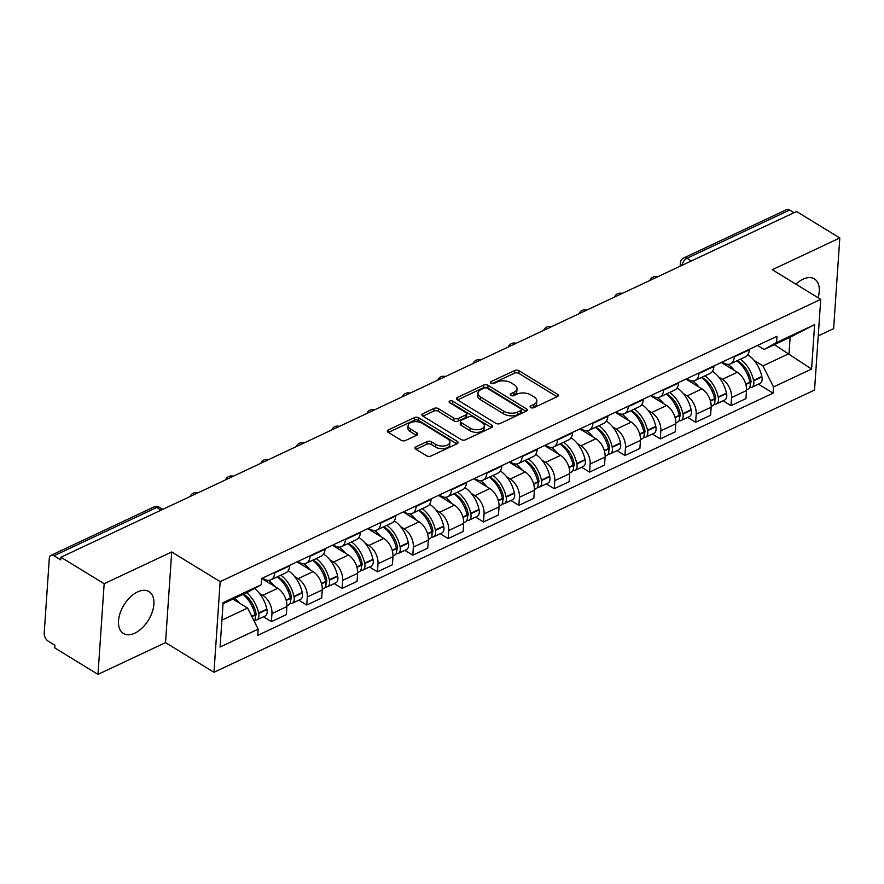 <?xml version="1.0" encoding="UTF-8"?>
<svg xmlns="http://www.w3.org/2000/svg" width="884" height="884" viewBox="0 0 884 884"><rect width="100%" height="100%" fill="white"/><g stroke="black" fill="none" stroke-linecap="round" stroke-linejoin="round"><path stroke-width="1.33" d="M530.687 407.535A2.166 1.16 3.9 0 0 533.737 407.723L557.373 396.618A3.083 1.669 3.9 0 0 558.323 395.513A3.083 1.669 3.9 0 0 557.461 394.264L519.074 370.761A3.083 1.669 3.9 0 0 514.709 370.507L491.073 381.612A2.166 1.16 3.9 0 0 490.41 382.374A2.166 1.16 3.9 0 0 491.018 383.258A2.166 1.16 3.9 0 0 494.068 383.435L497.117 381.998A9.879 5.326 3.9 0 1 511.062 382.838L514.267 384.794A9.879 5.326 3.9 0 1 517.007 388.805A9.879 5.326 3.9 0 1 513.969 392.319L510.919 393.756A2.166 1.16 3.9 0 0 510.256 394.518A2.166 1.16 3.9 0 0 510.853 395.402A2.166 1.16 3.9 0 0 513.902 395.579L516.963 394.142A9.879 5.326 3.9 0 1 530.897 394.971L534.102 396.938A9.879 5.326 3.9 0 1 536.842 400.949A9.879 5.326 3.9 0 1 533.814 404.452L530.754 405.9A2.166 1.16 3.9 0 0 530.091 406.662A2.166 1.16 3.9 0 0 530.687 407.535M134.799 633.154A24.531 14.376 121.5 0 0 152.225 612.104A24.531 14.376 121.5 0 0 149.009 591.617A24.531 14.376 121.5 0 0 137.606 591.915A24.531 14.376 121.5 0 0 120.18 612.966A24.531 14.376 121.5 0 0 123.395 633.452A24.531 14.376 121.5 0 0 134.799 633.154M818.109 297.775A24.531 14.376 121.5 0 0 814.385 278.891A24.531 14.376 121.5 0 0 802.992 279.2A24.531 14.376 121.5 0 0 795.876 284.173M415.867 446.84A3.083 1.669 3.9 0 0 414.928 447.945A3.083 1.669 3.9 0 0 415.778 449.194L426.552 455.79A3.083 1.669 3.9 0 0 430.906 456.045L457.161 443.713A3.083 1.669 3.9 0 0 458.1 442.619A3.083 1.669 3.9 0 0 457.249 441.359L418.861 417.867A3.083 1.669 3.9 0 0 414.497 417.602L388.253 429.933A3.083 1.669 3.9 0 0 387.303 431.038A3.083 1.669 3.9 0 0 388.153 432.287L401.17 440.254A3.083 1.669 3.9 0 0 405.524 440.508L416.762 435.237A3.083 1.669 3.9 0 0 417.712 434.143A3.083 1.669 3.9 0 0 416.85 432.884L410.397 428.939A8.254 4.453 3.9 0 1 408.11 425.58A8.254 4.453 3.9 0 1 413.414 421.834A8.254 4.453 3.9 0 1 422.298 423.337L447.58 438.807A8.254 4.453 3.9 0 1 449.868 442.166A8.254 4.453 3.9 0 1 444.564 445.912A8.254 4.453 3.9 0 1 435.679 444.409L431.458 441.823A3.083 1.669 3.9 0 0 427.105 441.569L415.867 446.84L415.712 449.149M220.16 581.628L171.706 551.97L104.168 583.716L60.919 557.24L796.561 211.508L839.8 237.973L772.262 269.719L820.728 299.378L220.16 581.628L213.983 672.293L814.54 390.043L820.728 299.378M495.736 423.27A3.083 1.669 3.9 0 0 500.09 423.535L526.345 411.193A3.083 1.669 3.9 0 0 527.284 410.099A3.083 1.669 3.9 0 0 526.433 408.85L488.034 385.347A3.083 1.669 3.9 0 0 483.681 385.092L457.437 397.424A3.083 1.669 3.9 0 0 456.487 398.518A3.083 1.669 3.9 0 0 457.337 399.778L495.736 423.27M491.747 427.458L465.503 439.79A3.083 1.669 3.9 0 1 461.139 439.536L422.751 416.032A3.083 1.669 3.9 0 1 421.889 414.773A3.083 1.669 3.9 0 1 422.839 413.679L434.077 408.397A3.083 1.669 3.9 0 1 438.431 408.662L454 418.187A3.083 1.669 3.9 0 0 458.365 418.452L465.813 414.95A3.083 1.669 3.9 0 0 466.763 413.856A3.083 1.669 3.9 0 0 465.901 412.596L449.691 402.673A2.166 1.16 3.9 0 1 449.094 401.8A2.166 1.16 3.9 0 1 450.486 400.817A2.166 1.16 3.9 0 1 452.807 401.214L491.836 425.105A3.083 1.669 3.9 0 1 492.697 426.364A3.083 1.669 3.9 0 1 491.747 427.458M104.168 583.716L97.98 674.381L54.742 647.906L54.919 645.265L48.189 641.143A6.287 3.801 -115.2 0 1 44.2 633.198L49.305 558.39A6.287 3.801 -115.2 0 1 50.974 555.362L153.628 507.107A6.287 3.801 64.8 0 1 156.667 507.515L54.001 555.76A6.287 3.801 -115.2 0 0 50.974 555.362M818.23 335.876L833.623 328.638L839.8 237.973M97.98 674.381L165.518 642.635L213.983 672.293M60.919 557.24L60.742 559.892L54.001 555.76M691.354 260.957L686.979 258.283A6.287 3.801 64.8 0 0 683.94 257.874L786.605 209.618A6.287 3.801 64.8 0 1 789.644 210.027L686.979 258.283A6.287 3.691 121.5 0 0 682.128 265.288M794.009 212.701L789.644 210.027M734.361 356.34L734.328 356.871A14.464 8.752 64.8 0 1 730.482 363.843L745.444 356.816A14.464 8.752 -115.2 0 0 749.278 349.843L749.323 349.313M718.791 377.103L722.383 379.302A14.464 8.752 64.8 0 1 731.554 397.579L746.505 390.551A14.464 8.752 -115.2 0 0 737.344 372.274L721.322 362.473M746.505 390.551L745.952 398.607L731.002 405.646L723.09 400.795M730.482 363.843A14.464 8.752 64.8 0 1 723.499 362.915L722.14 362.086M731.554 397.579L731.002 405.646M699.001 372.96L698.968 373.49A14.464 8.752 64.8 0 1 695.122 380.463L710.084 373.435A14.464 8.752 -115.2 0 0 713.929 366.462L713.963 365.932M687.73 417.414L695.642 422.254L710.603 415.226L711.156 407.17A14.464 8.752 -115.2 0 0 701.984 388.883L685.973 379.081M695.122 380.463A14.464 8.752 64.8 0 1 688.15 379.534L686.791 378.695M683.442 393.723L687.023 395.921A14.464 8.752 64.8 0 1 696.194 414.198L695.642 422.254M663.652 389.568L663.619 390.109A14.464 8.752 64.8 0 1 659.773 397.082L674.735 390.054A14.464 8.752 -115.2 0 0 678.569 383.07L678.614 382.54M652.381 434.033L660.293 438.873L675.243 431.845L675.796 423.779A14.464 8.752 -115.2 0 0 666.635 405.502L650.613 395.701M659.773 397.082A14.464 8.752 64.8 0 1 652.79 396.142L651.431 395.314M648.082 410.342L651.674 412.53A14.464 8.752 64.8 0 1 660.845 430.806L660.293 438.873M628.303 406.187L628.259 406.717A14.464 8.752 64.8 0 1 624.424 413.69L639.375 406.662A14.464 8.752 -115.2 0 0 643.221 399.69L643.254 399.159M617.021 450.641L624.933 455.492L639.894 448.464L640.447 440.398A14.464 8.752 -115.2 0 0 631.275 422.121L615.264 412.32M624.424 413.69A14.464 8.752 64.8 0 1 617.441 412.762L616.082 411.933M612.734 426.95L616.325 429.149A14.464 8.752 64.8 0 1 625.485 447.426L624.933 455.492M592.943 422.806L592.91 423.337A14.464 8.752 64.8 0 1 589.064 430.309L604.026 423.281A14.464 8.752 -115.2 0 0 607.861 416.309L607.905 415.778M581.672 467.26L589.584 472.1L604.546 465.072L605.087 457.017A14.464 8.752 -115.2 0 0 595.926 438.74L579.904 428.928M589.064 430.309A14.464 8.752 64.8 0 1 582.081 429.381L580.722 428.541M577.374 443.569L580.965 445.768A14.464 8.752 64.8 0 1 590.136 464.045L589.584 472.1M557.594 439.414L557.55 439.956A14.464 8.752 64.8 0 1 553.716 446.928L568.666 439.901A14.464 8.752 -115.2 0 0 572.512 432.917L572.545 432.387M546.312 483.879L554.235 488.719L569.186 481.692L569.738 473.625A14.464 8.752 -115.2 0 0 560.567 455.348L544.555 445.547M553.716 446.928A14.464 8.752 64.8 0 1 546.732 445.989L545.373 445.16M542.025 460.188L545.616 462.376A14.464 8.752 64.8 0 1 554.776 480.653L554.235 488.719M522.234 456.034L522.201 456.564A14.464 8.752 64.8 0 1 518.356 463.536L533.317 456.509A14.464 8.752 -115.2 0 0 537.163 449.536L537.196 449.006M510.963 500.488L518.875 505.339L533.837 498.311L534.378 490.244A14.464 8.752 -115.2 0 0 525.218 471.968L509.195 462.166M518.356 463.536A14.464 8.752 64.8 0 1 511.372 462.608L510.024 461.779M506.676 476.796L510.256 478.995A14.464 8.752 64.8 0 1 519.427 497.272L518.875 505.339M486.885 472.653L486.841 473.183A14.464 8.752 64.8 0 1 483.007 480.156L497.957 473.128A14.464 8.752 -115.2 0 0 501.803 466.155L501.836 465.625M475.614 517.107L483.526 521.947L498.477 514.919L499.029 506.863A14.464 8.752 -115.2 0 0 489.858 488.587L473.846 478.774M483.007 480.156A14.464 8.752 64.8 0 1 476.023 479.227L474.664 478.388M471.316 493.416L474.907 495.615A14.464 8.752 64.8 0 1 484.067 513.891L483.526 521.947M451.525 489.261L451.492 489.802A14.464 8.752 64.8 0 1 447.647 496.775L462.608 489.747A14.464 8.752 -115.2 0 0 466.454 482.763L466.487 482.233M440.254 533.726L448.166 538.566L463.128 531.538L463.669 523.472A14.464 8.752 -115.2 0 0 454.509 505.195L438.486 495.394M447.647 496.775A14.464 8.752 64.8 0 1 440.663 495.836L439.315 495.007M435.967 510.035L439.547 512.223A14.464 8.752 64.8 0 1 448.718 530.499L448.166 538.566M416.176 505.88L416.143 506.41A14.464 8.752 64.8 0 1 412.298 513.383L427.248 506.355A14.464 8.752 -115.2 0 0 431.094 499.383L431.127 498.852M404.905 550.345L412.817 555.185L427.768 548.157L428.32 540.091A14.464 8.752 -115.2 0 0 419.149 521.814L403.137 512.013M412.298 513.383A14.464 8.752 64.8 0 1 405.314 512.455L403.955 511.626M400.607 526.643L404.198 528.842A14.464 8.752 64.8 0 1 413.358 547.119L412.817 555.185M380.816 522.499L380.783 523.03A14.464 8.752 64.8 0 1 376.938 530.002L391.899 522.974A14.464 8.752 -115.2 0 0 395.745 516.002L395.778 515.471M369.545 566.953L377.457 571.793L392.419 564.765L392.971 556.71A14.464 8.752 -115.2 0 0 383.8 538.433L367.777 528.621M376.938 530.002A14.464 8.752 64.8 0 1 369.954 529.074L368.606 528.245M365.258 543.262L368.838 545.461A14.464 8.752 64.8 0 1 378.009 563.738L377.457 571.793M345.467 539.118L345.434 539.649A14.464 8.752 64.8 0 1 341.589 546.621L356.55 539.594A14.464 8.752 -115.2 0 0 360.385 532.61L360.429 532.08M334.196 583.573L342.108 588.413L357.059 581.385L357.611 573.318A14.464 8.752 -115.2 0 0 348.451 555.042L332.428 545.24M341.589 546.621A14.464 8.752 64.8 0 1 334.605 545.682L333.246 544.853M329.898 559.881L333.489 562.069A14.464 8.752 64.8 0 1 342.661 580.357L342.108 588.413M310.107 555.727L310.074 556.257A14.464 8.752 64.8 0 1 306.229 563.241L321.19 556.202A14.464 8.752 -115.2 0 0 325.036 549.229L325.069 548.699M298.836 600.192L306.748 605.032L321.71 598.004L322.262 589.937A14.464 8.752 -115.2 0 0 313.091 571.661L297.079 561.859M306.229 563.241A14.464 8.752 64.8 0 1 299.256 562.301L297.897 561.473M294.549 576.49L298.129 578.689A14.464 8.752 64.8 0 1 307.3 596.965L306.748 605.032M274.758 572.346L274.725 572.876A14.464 8.752 64.8 0 1 270.88 579.849L285.841 572.821A14.464 8.752 -115.2 0 0 289.676 565.848L289.72 565.318M263.487 616.8L271.399 621.651L286.35 614.612L286.902 606.557A14.464 8.752 -115.2 0 0 277.742 588.28L261.719 578.467M270.88 579.849A14.464 8.752 64.8 0 1 263.896 578.921L262.537 578.092M259.189 593.109L262.78 595.308A14.464 8.752 64.8 0 1 271.952 613.584L271.399 621.651M754.151 360.495L762.947 365.877L789.014 353.633L790.13 337.246L764.063 349.489L757.5 345.467M774.351 344.661L811.589 369.048L773.511 386.938L762.947 365.877M764.063 349.489L776.539 342.528L814.617 324.638L811.589 369.048M221.917 620.148L247.597 608.081L258.161 629.143L257.741 635.353L773.091 393.148L773.511 386.938M258.161 629.143L220.083 647.033L223.111 602.634L261.189 584.733L248.713 591.694L223.033 603.761M776.539 342.528L776.959 336.318L261.609 578.523L261.189 584.733M171.706 551.97L165.518 642.635M247.597 608.081L232.934 599.109M758.439 384.186L773.091 393.148M814.617 324.638L790.13 337.246M531.848 407.933L533.627 407.104A9.879 5.326 3.9 0 0 536.654 403.59L536.842 400.949M517.007 388.805L516.82 391.457A9.879 5.326 3.9 0 1 513.792 394.96L512.013 395.8M557.053 396.761L518.886 373.402A3.083 1.669 3.9 0 0 514.532 373.147L492.178 383.656M526.024 411.347L487.858 387.988A3.083 1.669 3.9 0 0 483.504 387.733L457.569 399.922M520.908 410.519A2.166 1.16 3.9 0 0 521.571 409.756A2.166 1.16 3.9 0 0 520.974 408.872L487.272 388.253A2.166 1.16 3.9 0 0 484.222 388.065L480.995 389.579A9.879 5.326 3.9 0 0 477.968 393.093A9.879 5.326 3.9 0 0 480.697 397.104L503.736 411.204A9.879 5.326 3.9 0 0 517.681 412.032L520.908 410.519L520.731 413.159A2.166 1.16 3.9 0 0 521.394 412.397L521.571 409.756M477.968 393.093L477.78 395.734A9.879 5.326 3.9 0 0 480.52 399.745L480.697 397.104M520.731 413.159L517.505 414.684A9.879 5.326 3.9 0 1 503.56 413.845L480.52 399.745M422.983 416.176L433.889 411.049L434.077 408.397M466.763 413.856L466.575 416.497A3.083 1.669 3.9 0 1 465.636 417.591L458.177 421.093A3.083 1.669 3.9 0 1 453.823 420.839L438.254 411.303A3.083 1.669 3.9 0 0 433.889 411.049M491.427 427.602L452.63 403.855A2.166 1.16 3.9 0 0 450.906 403.413M470.155 428.077A8.254 4.453 3.9 0 0 479.04 429.591A8.254 4.453 3.9 0 0 484.344 425.845A8.254 4.453 3.9 0 0 482.056 422.486L473.161 417.038A3.083 1.669 3.9 0 0 468.796 416.773L461.349 420.276A3.083 1.669 3.9 0 0 460.398 421.381A3.083 1.669 3.9 0 0 461.26 422.629L470.155 428.077L469.979 430.729A8.254 4.453 3.9 0 0 478.863 432.232A8.254 4.453 3.9 0 0 484.167 428.486L484.344 425.845M460.398 421.381L460.221 424.022A3.083 1.669 3.9 0 0 461.072 425.27L461.26 422.629M469.979 430.729L461.072 425.27M449.868 442.166L449.68 444.818A8.254 4.453 3.9 0 1 444.376 448.553A8.254 4.453 3.9 0 1 435.492 447.05L431.281 444.464A3.083 1.669 3.9 0 0 426.928 444.21L416.01 449.337M408.11 425.58L407.933 428.221A8.254 4.453 3.9 0 0 410.22 431.58L410.397 428.939M416.441 435.381L410.22 431.58M456.84 443.867L418.673 420.508A3.083 1.669 3.9 0 0 414.32 420.243L388.385 432.431M737.057 360.76A19.813 11.989 64.8 0 1 738.825 361.7A19.813 11.989 64.8 0 1 750.836 380.043L750.936 380.474A3.856 2.332 64.8 0 1 750.184 383.534M736.803 360.882A23.901 14.464 64.8 0 1 749.93 382.098L750.019 382.529A7.945 4.807 64.8 0 1 748.129 389.026L746.538 389.778M749.632 387.523A7.945 4.807 -115.2 0 0 751.754 387.325A7.945 4.807 -115.2 0 0 753.643 380.816L753.555 380.396A23.901 14.464 -115.2 0 0 740.427 359.169M747.82 354.683A23.901 14.464 64.8 0 1 761.831 376.507L761.92 376.938A7.945 4.807 64.8 0 1 760.019 383.435L751.754 387.325M727.952 364.363A23.901 14.464 64.8 0 1 734.361 370.451M747.091 373.777L749.367 375.17M701.697 377.38A19.813 11.989 64.8 0 1 703.465 378.308A19.813 11.989 64.8 0 1 715.487 396.662L715.576 397.082A3.856 2.332 64.8 0 1 714.836 400.143M701.443 377.49A23.901 14.464 64.8 0 1 714.57 398.717L714.67 399.137A7.945 4.807 64.8 0 1 712.769 405.646L711.189 406.397M714.272 404.143A7.945 4.807 -115.2 0 0 716.394 403.944A7.945 4.807 -115.2 0 0 718.294 397.435L718.206 397.015A23.901 14.464 -115.2 0 0 705.067 375.788M712.471 371.302A23.901 14.464 64.8 0 1 726.471 393.126L726.56 393.546A7.945 4.807 64.8 0 1 724.67 400.054L716.394 403.944M692.603 380.982A23.901 14.464 64.8 0 1 699.012 387.07M711.731 390.397L714.007 391.789M666.348 393.988A19.813 11.989 64.8 0 1 668.116 394.927A19.813 11.989 64.8 0 1 680.127 413.281L680.227 413.701A3.856 2.332 64.8 0 1 679.476 416.762M666.094 394.109A23.901 14.464 64.8 0 1 679.221 415.336L679.31 415.756A7.945 4.807 64.8 0 1 677.42 422.265L675.829 423.005M678.923 420.762A7.945 4.807 -115.2 0 0 681.045 420.563A7.945 4.807 -115.2 0 0 682.934 414.055L682.846 413.635A23.901 14.464 -115.2 0 0 669.718 392.408M677.111 387.921A23.901 14.464 64.8 0 1 691.122 409.745L691.211 410.165A7.945 4.807 64.8 0 1 689.31 416.673L681.045 420.563M657.243 397.601A23.901 14.464 64.8 0 1 663.663 403.679M676.382 407.005L678.658 408.397M630.988 410.607A19.813 11.989 64.8 0 1 632.756 411.546A19.813 11.989 64.8 0 1 644.779 429.9L644.867 430.32A3.856 2.332 64.8 0 1 644.127 433.381M630.734 410.728A23.901 14.464 64.8 0 1 643.861 431.944L643.961 432.375A7.945 4.807 64.8 0 1 642.06 438.884L640.48 439.624M643.563 437.37A7.945 4.807 -115.2 0 0 645.685 437.171A7.945 4.807 -115.2 0 0 647.585 430.674L647.497 430.243A23.901 14.464 -115.2 0 0 634.369 409.016M641.762 404.529A23.901 14.464 64.8 0 1 655.762 426.353L655.851 426.784A7.945 4.807 64.8 0 1 653.961 433.282L645.685 437.171M621.894 414.209A23.901 14.464 64.8 0 1 628.303 420.298M641.022 423.624L643.298 425.016M595.639 427.226A19.813 11.989 64.8 0 1 597.407 428.154A19.813 11.989 64.8 0 1 609.43 446.508L609.518 446.939A3.856 2.332 64.8 0 1 608.767 449.989M595.385 427.337A23.901 14.464 64.8 0 1 608.512 448.564L608.601 448.984A7.945 4.807 64.8 0 1 606.711 455.492L605.12 456.243M608.214 453.989A7.945 4.807 -115.2 0 0 610.336 453.79A7.945 4.807 -115.2 0 0 612.225 447.282L612.137 446.862A23.901 14.464 -115.2 0 0 599.009 425.635M606.402 421.149A23.901 14.464 64.8 0 1 620.413 442.972L620.502 443.392A7.945 4.807 64.8 0 1 618.601 449.901L610.336 453.79M586.534 430.828A23.901 14.464 64.8 0 1 592.954 436.917M605.673 440.243L607.949 441.635M560.279 443.834A19.813 11.989 64.8 0 1 562.047 444.774A19.813 11.989 64.8 0 1 574.07 463.128L574.158 463.548A3.856 2.332 64.8 0 1 573.418 466.608M560.036 443.956A23.901 14.464 64.8 0 1 573.163 465.183L573.252 465.603A7.945 4.807 64.8 0 1 571.351 472.111L569.771 472.852M572.865 470.608A7.945 4.807 -115.2 0 0 574.976 470.41A7.945 4.807 -115.2 0 0 576.876 463.901L576.788 463.481A23.901 14.464 -115.2 0 0 563.661 442.254M571.053 437.768A23.901 14.464 64.8 0 1 585.053 459.592L585.142 460.012A7.945 4.807 64.8 0 1 583.252 466.52L574.976 470.41M551.185 447.448A23.901 14.464 64.8 0 1 557.594 453.536M570.313 456.851L572.589 458.243M524.93 460.453A19.813 11.989 64.8 0 1 526.698 461.393A19.813 11.989 64.8 0 1 538.721 479.747L538.809 480.167A3.856 2.332 64.8 0 1 538.058 483.228M524.676 460.575A23.901 14.464 64.8 0 1 537.803 481.802L537.892 482.222A7.945 4.807 64.8 0 1 536.002 488.73L534.411 489.471M537.505 487.217A7.945 4.807 -115.2 0 0 539.627 487.018A7.945 4.807 -115.2 0 0 541.516 480.52L541.428 480.089A23.901 14.464 -115.2 0 0 528.301 458.862M535.704 454.376A23.901 14.464 64.8 0 1 549.704 476.2L549.793 476.631A7.945 4.807 64.8 0 1 547.903 483.139L539.627 487.018M515.825 464.056A23.901 14.464 64.8 0 1 522.245 470.144M534.964 473.47L537.24 474.863M489.57 477.073A19.813 11.989 64.8 0 1 491.338 478.012A19.813 11.989 64.8 0 1 503.361 496.355L503.449 496.786A3.856 2.332 64.8 0 1 502.709 499.836M489.327 477.183A23.901 14.464 64.8 0 1 502.455 498.41L502.543 498.83A7.945 4.807 64.8 0 1 500.642 505.339L499.062 506.09M502.156 503.836A7.945 4.807 -115.2 0 0 504.278 503.637A7.945 4.807 -115.2 0 0 506.167 497.128L506.079 496.709A23.901 14.464 -115.2 0 0 492.952 475.481M500.344 470.995A23.901 14.464 64.8 0 1 514.344 492.819L514.444 493.239A7.945 4.807 64.8 0 1 512.543 499.747L504.278 503.637M480.476 480.675A23.901 14.464 64.8 0 1 486.885 486.764M499.604 490.09L501.88 491.482M454.221 493.681A19.813 11.989 64.8 0 1 455.989 494.62A19.813 11.989 64.8 0 1 468.012 512.974L468.1 513.394A3.856 2.332 64.8 0 1 467.349 516.455M453.967 493.802A23.901 14.464 64.8 0 1 467.095 515.029L467.183 515.449A7.945 4.807 64.8 0 1 465.293 521.958L463.702 522.698M466.796 520.455A7.945 4.807 -115.2 0 0 468.918 520.256A7.945 4.807 -115.2 0 0 470.818 513.748L470.719 513.328A23.901 14.464 -115.2 0 0 457.592 492.101M464.995 487.614A23.901 14.464 64.8 0 1 478.995 509.438L479.084 509.858A7.945 4.807 64.8 0 1 477.194 516.366L468.918 520.256M445.127 497.294A23.901 14.464 64.8 0 1 451.536 503.383M464.255 506.698L466.531 508.09M418.872 510.3A19.813 11.989 64.8 0 1 420.64 511.239A19.813 11.989 64.8 0 1 432.652 529.593L432.74 530.013A3.856 2.332 64.8 0 1 432 533.074M418.618 510.422A23.901 14.464 64.8 0 1 431.746 531.649L431.834 532.069A7.945 4.807 64.8 0 1 429.933 538.577L428.353 539.317M431.447 537.063A7.945 4.807 -115.2 0 0 433.569 536.864A7.945 4.807 -115.2 0 0 435.458 530.367L435.37 529.936A23.901 14.464 -115.2 0 0 422.243 508.709M429.635 504.223A23.901 14.464 64.8 0 1 443.646 526.057L443.735 526.477A7.945 4.807 64.8 0 1 441.834 532.986L433.569 536.864M409.767 513.902A23.901 14.464 64.8 0 1 416.176 519.991M428.906 523.317L431.171 524.709M383.512 526.919A19.813 11.989 64.8 0 1 385.28 527.858A19.813 11.989 64.8 0 1 397.303 546.202L397.391 546.632A3.856 2.332 64.8 0 1 396.651 549.682M383.258 527.03A23.901 14.464 64.8 0 1 396.386 548.257L396.474 548.688A7.945 4.807 64.8 0 1 394.584 555.185L393.004 555.937M396.087 553.682A7.945 4.807 -115.2 0 0 398.209 553.483A7.945 4.807 -115.2 0 0 400.109 546.975L400.01 546.555A23.901 14.464 -115.2 0 0 386.883 525.328M394.286 520.842A23.901 14.464 64.8 0 1 408.286 542.666L408.375 543.085A7.945 4.807 64.8 0 1 406.485 549.594L398.209 553.483M374.418 530.522A23.901 14.464 64.8 0 1 380.827 536.61M393.546 539.936L395.822 541.328M348.163 543.527A19.813 11.989 64.8 0 1 349.931 544.467A19.813 11.989 64.8 0 1 361.943 562.821L362.042 563.241A3.856 2.332 64.8 0 1 361.291 566.301M347.909 543.649A23.901 14.464 64.8 0 1 361.037 564.876L361.125 565.296A7.945 4.807 64.8 0 1 359.236 571.804L357.644 572.545M360.738 570.302A7.945 4.807 -115.2 0 0 362.86 570.103A7.945 4.807 -115.2 0 0 364.749 563.594L364.661 563.174A23.901 14.464 -115.2 0 0 351.534 541.947M358.926 537.461A23.901 14.464 64.8 0 1 372.938 559.285L373.026 559.705A7.945 4.807 64.8 0 1 371.125 566.213L362.86 570.103M339.058 547.141A23.901 14.464 64.8 0 1 345.467 553.229M358.197 556.544L360.473 557.937M312.803 560.147A19.813 11.989 64.8 0 1 314.571 561.086A19.813 11.989 64.8 0 1 326.594 579.44L326.682 579.86A3.856 2.332 64.8 0 1 325.942 582.921M312.549 560.268A23.901 14.464 64.8 0 1 325.677 581.495L325.776 581.915A7.945 4.807 64.8 0 1 323.876 588.424L322.295 589.164M325.378 586.91A7.945 4.807 -115.2 0 0 327.5 586.711A7.945 4.807 -115.2 0 0 329.401 580.213L329.312 579.782A23.901 14.464 -115.2 0 0 316.185 558.566M323.577 554.069A23.901 14.464 64.8 0 1 337.577 575.904L337.666 576.324A7.945 4.807 64.8 0 1 335.776 582.832L327.5 586.711M303.709 563.749A23.901 14.464 64.8 0 1 310.118 569.837M322.837 573.163L325.113 574.556M277.454 576.766A19.813 11.989 64.8 0 1 279.222 577.705A19.813 11.989 64.8 0 1 291.234 596.048L291.333 596.479A3.856 2.332 64.8 0 1 290.582 599.54M277.2 576.876A23.901 14.464 64.8 0 1 290.328 598.103L290.416 598.534A7.945 4.807 64.8 0 1 288.527 605.032L286.935 605.783M290.029 603.529A7.945 4.807 -115.2 0 0 292.151 603.33A7.945 4.807 -115.2 0 0 294.041 596.822L293.952 596.402A23.901 14.464 -115.2 0 0 280.825 575.175M288.217 570.688A23.901 14.464 64.8 0 1 302.229 592.512L302.317 592.943A7.945 4.807 64.8 0 1 300.416 599.44L292.151 603.33M268.349 580.368A23.901 14.464 64.8 0 1 274.769 586.457M287.488 589.783L289.764 591.175M243.542 594.125A19.813 11.989 64.8 0 1 243.862 594.313A19.813 11.989 64.8 0 1 255.885 612.667L255.973 613.087A3.856 2.332 64.8 0 1 255.233 616.148M243.001 594.38A23.901 14.464 64.8 0 1 254.979 614.723L255.067 615.142A7.945 4.807 64.8 0 1 254.073 620.999M254.669 620.148A7.945 4.807 -115.2 0 0 256.791 619.949A7.945 4.807 -115.2 0 0 258.692 613.441L258.603 613.021A23.901 14.464 -115.2 0 0 246.625 592.678M254.493 588.468A23.901 14.464 64.8 0 1 266.869 609.131L266.957 609.551A7.945 4.807 64.8 0 1 265.067 616.06L256.791 619.949M234.724 598.269A23.901 14.464 64.8 0 1 239.409 603.076M252.128 606.391L254.404 607.783M307.3 596.965L322.262 589.937M342.661 580.357L357.611 573.318M378.009 563.738L392.971 556.71M413.358 547.119L428.32 540.091M448.718 530.499L463.669 523.472M484.067 513.891L499.029 506.863M519.427 497.272L534.378 490.244M554.776 480.653L569.738 473.625M590.136 464.045L605.087 457.017M625.485 447.426L640.447 440.398M660.845 430.806L675.796 423.779M696.194 414.198L711.156 407.17M271.952 613.584L286.902 606.557M262.78 595.308L277.742 588.28M298.129 578.689L313.091 571.661M310.074 556.257L325.036 549.229M333.489 562.069L348.451 555.042M345.434 539.649L360.385 532.61M368.838 545.461L383.8 538.433M380.783 523.03L395.745 516.002M404.198 528.842L419.149 521.814M416.143 506.41L431.094 499.383M439.547 512.223L454.509 505.195M451.492 489.802L466.454 482.763M474.907 495.615L489.858 488.587M486.841 473.183L501.803 466.155M510.256 478.995L525.218 471.968M522.201 456.564L537.163 449.536M545.616 462.376L560.567 455.348M557.55 439.956L572.512 432.917M580.965 445.768L595.926 438.74M592.91 423.337L607.861 416.309M616.325 429.149L631.275 422.121M628.259 406.717L643.221 399.69M651.674 412.53L666.635 405.502M663.619 390.109L678.569 383.07M687.023 395.921L701.984 388.883M698.968 373.49L713.929 366.462M722.383 379.302L737.344 372.274M734.328 356.871L749.278 349.843M274.725 572.876L289.676 565.848M656.436 277.366A6.287 3.691 121.5 0 0 655.497 277.808M621.087 293.974A6.287 3.691 121.5 0 0 620.137 294.416M585.727 310.593A6.287 3.691 121.5 0 0 584.788 311.035M550.378 327.213A6.287 3.691 121.5 0 0 549.439 327.655M515.029 343.821A6.287 3.691 121.5 0 0 514.079 344.263M479.669 360.44A6.287 3.691 121.5 0 0 478.73 360.882M444.321 377.059A6.287 3.691 121.5 0 0 443.37 377.501M408.961 393.667A6.287 3.691 121.5 0 0 408.021 394.12M373.612 410.286A6.287 3.691 121.5 0 0 372.661 410.728M338.252 426.906A6.287 3.691 121.5 0 0 337.312 427.348M302.903 443.514A6.287 3.691 121.5 0 0 301.952 443.967M267.543 460.133A6.287 3.691 121.5 0 0 266.603 460.575M232.194 476.752A6.287 3.691 121.5 0 0 231.243 477.194M196.834 493.36A6.287 3.691 121.5 0 0 195.894 493.813M161.043 510.19L156.667 507.515A6.287 3.691 121.5 0 1 159.595 507.438A6.287 6.287 0 0 0 153.628 507.107M680.127 266.228L680.337 263.134A6.287 3.392 3.9 0 0 681.741 265.465M533.627 407.104L533.814 404.452M510.808 395.369L510.919 393.756M513.792 394.96L513.969 392.319M490.963 383.225L491.073 381.612M514.532 373.147L514.709 370.507M518.886 373.402L519.074 370.761M557.296 396.651L557.461 394.264M530.643 407.513L530.754 405.9M457.271 399.734L457.437 397.424M483.504 387.733L483.681 385.092M487.858 387.988L488.034 385.347M526.267 411.237L526.433 408.85M503.56 413.845L503.736 411.204M517.505 414.684L517.681 412.032M422.685 415.988L422.839 413.679M438.254 411.303L438.431 408.662M453.823 420.839L454 418.187M458.177 421.093L458.365 418.452M465.636 417.591L465.813 414.95M452.63 403.855L452.807 401.214M491.681 427.491L491.836 425.105M426.928 444.21L427.105 441.569M431.281 444.464L431.458 441.823M435.492 447.05L435.679 444.409M416.684 435.271L416.85 432.884M388.087 432.243L388.253 429.933M414.32 420.243L414.497 417.602M418.673 420.508L418.861 417.867M457.083 443.746L457.249 441.359M745.831 384.496L750.019 382.529M753.643 380.816L761.92 376.938M753.555 380.396L761.831 376.507M750.019 382.507L751.002 382.043M745.709 384.087L749.93 382.098M710.471 401.115L715.653 398.651M718.294 397.435L726.56 393.546M718.206 397.015L726.471 393.126M710.36 400.695L714.57 398.717M675.122 417.723L680.293 415.27M682.934 414.055L691.211 410.165M682.846 413.635L691.122 409.745M675 417.314L679.221 415.336M639.773 434.342L643.961 432.375M647.585 430.674L655.851 426.784M647.497 430.243L655.762 426.353M643.95 432.353L644.944 431.889M639.651 433.933L643.861 431.944M604.413 450.962L609.595 448.497M612.225 447.282L620.502 443.392M612.137 446.862L620.413 442.972M604.302 450.542L608.512 448.564M569.064 467.57L573.252 465.603M576.876 463.901L585.142 460.012M576.788 463.481L585.053 459.592M573.241 465.581L574.235 465.117M568.942 467.161L573.163 465.183M533.704 484.189L538.886 481.736M541.516 480.52L549.793 476.631M541.428 480.089L549.704 476.2M533.593 483.78L537.803 481.802M498.355 500.808L502.543 498.83M506.167 497.128L514.444 493.239M506.079 496.709L514.344 492.819M502.532 498.819L503.526 498.344M498.233 500.388L502.455 498.41M462.995 517.416L468.177 514.963M470.818 513.748L479.084 509.858M470.719 513.328L478.995 509.438M462.884 517.007L467.095 515.029M427.646 534.035L432.817 531.582M435.458 530.367L443.735 526.477M435.37 529.936L443.646 526.057M427.524 533.627L431.746 531.649M392.286 550.655L397.469 548.191M400.109 546.975L408.375 543.085M400.01 546.555L408.286 542.666M392.176 550.246L396.386 548.257M356.937 567.263L361.125 565.296M364.749 563.594L373.026 559.705M364.661 563.174L372.938 559.285M361.125 565.274L362.108 564.81M356.816 566.854L361.037 564.876M321.577 583.882L326.76 581.429M329.401 580.213L337.666 576.324M329.312 579.782L337.577 575.904M321.467 583.473L325.677 581.495M286.228 600.501L291.411 598.037M294.041 596.822L302.317 592.943M293.952 596.402L302.229 592.512M286.107 600.092L290.328 598.103M251.885 616.634L255.067 615.142M258.692 613.441L266.957 609.551M258.603 613.021L266.869 609.131M255.056 615.12L256.051 614.656M251.697 616.259L254.979 614.723M657.53 276.847A6.287 6.287 0 0 0 649.773 280.493M622.17 293.466A6.287 6.287 0 0 0 614.424 297.112M586.821 310.085A6.287 6.287 0 0 0 579.064 313.721M551.461 326.693A6.287 6.287 0 0 0 543.715 330.34M516.112 343.312A6.287 6.287 0 0 0 508.355 346.959M480.752 359.932A6.287 6.287 0 0 0 473.006 363.578M445.403 376.54A6.287 6.287 0 0 0 437.646 380.186M410.054 393.159A6.287 6.287 0 0 0 402.297 396.805M374.694 409.778A6.287 6.287 0 0 0 366.937 413.425M339.346 426.397A6.287 6.287 0 0 0 331.588 430.033M303.986 443.006A6.287 6.287 0 0 0 296.239 446.652M268.637 459.625A6.287 6.287 0 0 0 260.879 463.271M233.277 476.244A6.287 6.287 0 0 0 225.53 479.879M197.928 492.852A6.287 6.287 0 0 0 190.171 496.499M162.767 509.383L159.595 507.438M683.94 257.874A6.287 6.287 0 0 0 680.337 263.134"/></g></svg>
